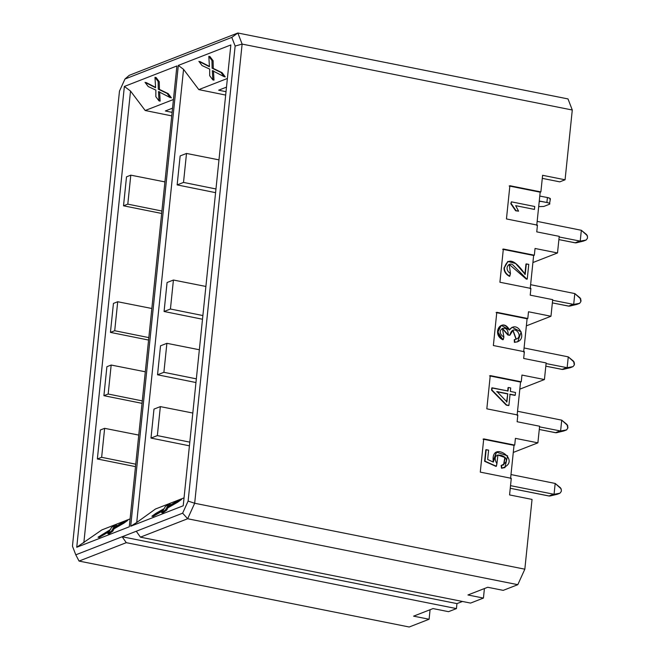 <?xml version="1.0" encoding="UTF-8"?>
<svg xmlns="http://www.w3.org/2000/svg" width="660" height="660" viewBox="0 0 660 660"><rect width="100%" height="100%" fill="white"/><g stroke="black" fill="none" stroke-linecap="round" stroke-linejoin="round"><path stroke-width="0.99" d="M165.33 110.971L172.112 112.357L165.33 110.971L172.54 108.157L165.33 110.971M83.837 542.858L130.523 91.055L124.369 86.444L76.741 547.272L101.863 529.906L126.085 520.468L101.863 529.906L76.741 547.272L129.277 526.795L76.741 547.272L124.369 86.444L130.523 91.055L83.837 542.858M430.081 609.724L429.099 619.245L409.208 627L79.051 561.074L409.208 627L429.099 619.245L430.081 609.724M448.528 611.671L433.026 608.578L448.528 611.671L456.439 608.594L456.959 603.611L122.149 536.753L126.283 542.668L456.439 608.594L126.283 542.668L79.051 561.074L126.283 542.668L122.149 536.753L75.793 554.821L79.051 561.074L75.793 554.821L72.451 546.166L119.476 91.129L124.954 79.035L129.244 75.322L124.954 79.035L231.8 37.397L237.847 33L129.244 75.322L237.847 33L568.004 98.926L572.286 110.014L242.121 44.088L194.675 503.258L524.832 569.184L532.042 499.414L509.569 494.926L511.285 478.31L480.282 472.123L483.722 438.892L514.717 445.087L515.419 438.356L537.892 442.843L513.282 452.438L537.892 442.843L515.419 438.356L514.717 445.087L514.016 445.36L510.576 478.582L514.016 445.36L514.717 445.087L483.722 438.892L480.282 472.123L511.285 478.31L509.569 494.926L532.042 499.414L524.832 569.184L517.811 584.678L503.217 590.362L517.811 584.678L524.832 569.184L194.675 503.258L242.121 44.088L572.286 110.014L565.076 179.784L572.286 110.014L568.004 98.926L237.847 33L242.121 44.088L235.141 46.051L188.117 501.088L194.675 503.258L187.646 518.752L517.811 584.678L187.646 518.752L140.415 537.158L470.572 603.083L483.433 598.076L470.572 603.083L140.415 537.158L187.646 518.752L194.675 503.258L188.117 501.088L182.638 513.175L187.646 518.752L182.638 513.175L136.282 531.242L140.415 537.158L136.282 531.242L182.638 513.175L188.117 501.088L235.141 46.051L242.121 44.088L237.847 33L231.8 37.397L235.141 46.051L231.8 37.397L124.954 79.035L119.476 91.129L72.451 546.166L75.793 554.821L136.282 531.242L122.149 536.753L456.959 603.611L456.439 608.594L448.528 611.671M413.597 616.151L429.099 619.245L413.597 616.151L433.026 608.578L413.597 616.151M135.498 466.636L97.358 458.981L100.353 429.998L97.358 458.981L135.498 466.636M142.04 403.342L103.9 395.686L106.895 366.704L103.9 395.686L142.04 403.342M148.574 340.048L110.443 332.392L113.438 303.41L110.443 332.392L148.574 340.048M161.659 213.46L123.519 205.804L126.514 176.831L123.519 205.804L161.659 213.46M171.74 115.888L145.2 110.509L130.523 91.055L145.2 110.509L171.74 115.888M135.745 464.186L101.64 457.314L97.358 458.981L101.64 457.314L104.635 428.332L100.353 429.998L104.635 428.332L138.757 435.08L104.635 428.332L101.64 457.314L135.745 464.186M142.288 400.9L108.174 394.02L103.9 395.686L108.174 394.02L111.169 365.038L106.895 366.704L111.169 365.038L145.299 371.786L111.169 365.038L108.174 394.02L142.288 400.9M148.83 337.606L114.716 330.726L110.443 332.392L114.716 330.726L117.711 301.744L113.438 303.41L117.711 301.744L151.841 308.492L117.711 301.744L114.716 330.726L148.83 337.606M161.914 211.018L127.801 204.138L123.519 205.804L127.801 204.138L130.795 175.156L126.514 176.831L130.795 175.156L164.917 181.904L130.795 175.156L127.801 204.138L161.914 211.018M484.415 588.555L483.433 598.076L467.932 594.973L487.715 587.268L503.217 590.362L487.715 587.268L467.932 594.973L483.433 598.076L484.415 588.555M462.462 601.466L456.959 603.611L462.462 601.466M552.692 299.648L550.968 316.255L526.366 325.85L550.968 316.255L528.495 311.767L550.968 316.255L552.692 299.648L530.211 295.16L552.692 299.648M559.226 236.354L557.51 252.962L532.9 262.556L557.51 252.962L535.037 248.474L534.344 255.205L533.635 255.478L530.203 288.7L533.635 255.478L534.344 255.205L535.037 248.474L557.51 252.962L559.226 236.354L536.753 231.866L559.226 236.354M546.15 362.942L544.434 379.549L519.824 389.144L544.434 379.549L521.953 375.061L544.434 379.549L546.15 362.942L523.669 358.454L546.15 362.942M539.608 426.228L537.892 442.843L539.608 426.228L517.135 421.74L539.608 426.228M530.912 288.428L530.211 295.16L530.912 288.428L499.909 282.241L503.341 249.01L534.344 255.205L503.341 249.01L499.909 282.241L530.912 288.428M517.135 421.74L517.828 415.016L486.824 408.829L490.256 375.598L521.26 381.793L521.953 375.061L521.26 381.793L520.55 382.066L517.118 415.288L520.55 382.066L521.26 381.793L490.256 375.598L486.824 408.829L517.828 415.016L517.135 421.74M523.669 358.454L524.37 351.722L493.366 345.535L496.798 312.304L527.802 318.5L528.495 311.767L527.802 318.5L527.092 318.772L523.66 351.995L527.092 318.772L527.802 318.5L496.798 312.304L493.366 345.535L524.37 351.722L523.669 358.454M536.753 231.866L537.446 225.134L506.451 218.947L509.883 185.724L540.886 191.911L542.602 175.296L565.076 179.784L542.602 175.296L540.886 191.911L540.177 192.184L536.745 225.415L540.177 192.184L540.886 191.911L509.883 185.724L506.451 218.947L537.446 225.134L536.753 231.866M502.631 249.29L533.635 255.478L502.631 249.29M526.342 279.13L509.207 264.396L510.469 273.521L509.421 276.342C505.675 274.18 503.885 271.342 504.058 267.836L507.763 261.517L504.058 267.836C503.885 271.342 505.675 274.18 509.421 276.342L509.776 276.21C506.03 274.04 504.24 271.202 504.413 267.696L507.936 261.442L515.584 263.505L525.228 274.387L526.317 263.893L524.881 274.519L525.962 264.033L528.759 264.379L527.241 279.097L526.342 279.13M483.013 439.172L514.016 445.36L483.013 439.172M489.555 375.878L520.55 382.066L489.555 375.878M496.097 312.584L527.092 318.772L496.097 312.584M509.173 185.996L540.177 192.184L509.173 185.996M542.281 178.357L559.779 181.855L565.076 179.784L559.779 181.855L542.281 178.357M501.526 468.254L501.121 465.498L501.526 468.254L501.121 465.498L503.737 464.887L505.172 457.306L497.945 454.946L496.906 463.856L496.031 466.414L484.621 461.307L485.809 449.798L484.621 461.307L496.031 466.414L484.621 461.307L485.809 449.798L488.614 450.153L487.649 459.476L493.342 462.099L496.526 452.166L507.589 455.854L504.949 467.585L501.526 468.254M503.563 464.954L504.834 457.462L497.772 455.02L504.834 457.462L503.563 464.954M492.88 461.843L496.369 452.224L492.88 461.843M508.563 405.57L506.245 405.108L491.56 390.126L491.782 387.94L491.56 390.126L506.245 405.108L508.563 405.57M507.697 391.116L508.052 387.618L507.697 391.116M514.882 395.381L509.718 394.35L514.882 395.381M501.105 325.479L497.566 332.178L502.87 339.768L497.92 332.038L501.278 325.405L509.504 329.885L512.135 327.302L521.202 331.93L517.737 341.748L514.75 342.235L514.61 339.529L516.244 339.133L512.993 330.248L509.933 335.173L508.159 334.818L502.4 328.366L503.902 337.095L502.87 339.768C490.966 334.191 501.608 316.676 509.149 330.016M509.388 329.612L511.962 327.376L509.388 329.612M517.564 341.814L514.396 342.367L514.264 339.661L514.396 342.367L517.564 341.814M516.062 339.199L512.812 330.322L516.062 339.199M509.578 335.305L507.812 334.958L502.227 328.441L507.812 334.958L509.578 335.305M510.823 203.717L511.36 201.828L534.74 206.498L534.443 209.418L515.683 205.664L518.578 211.159L515.641 210.779L510.823 203.717L515.641 210.779L518.578 211.159L515.641 210.779L510.823 203.717M183.224 505.774L230.851 44.946L178.315 65.414L183.554 69.349L198.817 89.62L225.671 95.081L198.817 89.62L227.378 78.482L198.817 89.62L183.554 69.349L136.727 522.489L130.688 526.251L183.224 505.774L130.688 526.251L178.315 65.414L230.851 44.946L183.224 505.774M526.696 278.99L527.241 279.097L528.759 264.379L526.317 263.893L525.228 274.387C514.717 259.38 507.779 257.152 504.413 267.696C504.24 271.202 506.03 274.04 509.776 276.21L510.469 273.521C503.242 268.867 509.182 261.277 513.101 265.147L526.696 278.99M510.073 394.21L508.909 405.43L506.245 405.108L491.56 390.126L491.782 387.94L508.043 390.984L508.406 387.486L510.716 387.948L510.361 391.446L515.526 392.477L515.237 395.241L510.073 394.21L515.237 395.241L515.526 392.477L510.361 391.446L510.716 387.948L508.406 387.486L508.043 390.984L492.137 387.808L491.914 389.994L506.599 404.968L508.909 405.43L510.073 394.21M514.75 342.235L514.75 342.235C529.468 341.269 517.654 318.763 509.504 329.885C501.963 316.536 491.32 334.051 503.225 339.636L503.902 337.095C493.399 330.256 508.571 322.402 508.159 334.818L509.933 335.173C512.861 321.948 525.888 337.747 514.61 339.529L514.75 342.235M501.468 465.358L501.88 468.113C523.421 461.381 489.877 438.38 493.342 462.099L487.649 459.476L488.614 450.153L486.164 449.658L484.976 461.175L496.378 466.273L496.906 463.856C488.053 447.373 517.539 457.908 501.468 465.358M507.763 393.748L506.921 401.907L497.021 391.603L507.763 393.748L506.566 402.047L507.763 393.748L497.021 391.603L506.921 401.907L507.763 393.748M515.683 205.664L534.443 209.418L534.74 206.498L511.36 201.828L511.178 203.577L515.996 210.639L518.578 211.159L515.683 205.664M496.666 391.743L507.408 393.888L496.666 391.743M112.843 531.102L111.705 530.879L107.819 533.668L108.958 533.899L112.843 531.102L114.007 528.833L127.735 520.393L126.596 520.171L127.735 520.393L123.849 523.19L122.71 522.959L123.849 523.19L114.007 528.833L112.868 528.611L114.007 528.833L112.843 531.102L108.958 533.899L107.819 533.668L109.849 530.376L98.026 537.215L99.173 537.446L108.999 531.754L99.173 537.446L98.026 537.215L110.451 529.551L111.301 527.67L115.186 524.881L116.333 525.104L115.186 524.881L113.413 527.81L126.596 520.171L112.868 528.611L111.705 530.879L112.843 531.102M115.385 526.672L116.333 525.104L115.385 526.672M166.683 510.122L165.544 509.891L161.659 512.688L162.797 512.911L166.683 510.122L167.855 507.853L181.582 499.414L180.436 499.183L181.582 499.414L177.697 502.202L176.55 501.98L177.697 502.202L167.855 507.853L166.708 507.622L167.855 507.853L166.683 510.122L162.797 512.911L161.659 512.688L163.688 509.388L151.866 516.236L153.013 516.466L162.838 510.774L153.013 516.466L151.866 516.236L155.752 513.439L164.29 508.571L165.148 506.69L169.034 503.893L170.173 504.124L169.034 503.893L167.252 506.83L180.436 499.183L166.708 507.622L165.544 509.891L166.683 510.122M169.224 505.684L170.173 504.124L169.224 505.684M171.402 97.861L168.242 93.662L167.095 93.431L170.263 97.63L158.491 91.583L159.002 100.889L160.149 101.112L159.629 91.806L160.149 101.112L159.002 100.889L155.843 96.69L155.867 90.115L148.203 86.534L145.035 82.335L155.595 87.73L154.976 77.327L156.115 77.558L154.976 77.327L158.136 81.526L159.283 81.757L156.115 77.558L159.283 81.757L158.136 81.526L158.285 89.174L159.423 89.397L159.283 81.757L159.423 89.397L158.285 89.174L168.242 93.662L159.423 89.397L168.242 93.662L171.402 97.861M155.57 87.359L146.173 82.558L155.57 87.359M213.988 80.132L212.85 79.901L209.682 75.702L209.707 69.127L202.042 65.554L198.874 61.347L209.435 66.743L208.816 56.347L209.954 56.57L208.816 56.347L211.975 60.547L213.122 60.769L209.954 56.57L213.122 60.769L211.975 60.547L212.124 68.186L213.262 68.417L213.122 60.769L213.262 68.417L212.124 68.186L222.082 72.674L213.262 68.417L222.082 72.674L220.943 72.451L224.103 76.651L225.241 76.874L222.082 72.674L225.241 76.874L224.103 76.651L212.33 70.595L212.85 79.901L213.988 80.132L213.469 70.826L213.988 80.132M209.41 66.379L200.021 61.578L209.41 66.379M110.451 529.551L98.026 537.215L109.849 530.376L107.819 533.668L111.705 530.879L112.868 528.611L126.596 520.171L113.413 527.81L115.186 524.881L111.301 527.67L110.451 529.551M161.659 512.688L165.544 509.891L166.708 507.622L180.436 499.183L167.252 506.83L169.034 503.893L165.148 506.69L164.29 508.571L155.752 513.439L151.866 516.236L163.688 509.388L161.659 512.688M155.843 96.69L159.002 100.889L158.491 91.583L170.263 97.63L167.095 93.431L158.285 89.174L158.136 81.526L154.976 77.327L155.595 87.73L145.035 82.335L148.203 86.534L155.867 90.115L155.843 96.69M209.682 75.702L212.85 79.901L212.33 70.595L224.103 76.651L220.943 72.451L212.124 68.186L211.975 60.547L208.816 56.347L209.435 66.743L198.874 61.347L202.042 65.554L209.707 69.127L209.682 75.702M155.48 509.008L179.924 499.48L155.48 509.008L136.727 522.489L155.48 509.008M180.601 499.216L184.041 497.879L180.601 499.216M126.761 520.204L130.094 518.9L126.761 520.204M173.431 99.511L145.2 110.509L173.431 99.511M226.017 91.691L218.641 90.189L226.487 87.136L218.641 90.189L226.017 91.691M176.905 65.967L124.369 86.444L176.905 65.967L129.277 526.795L176.905 65.967M153.986 409.101L160.347 406.618L192.811 413.036L160.347 406.618L153.986 409.101L150.992 438.075L157.352 435.6L160.347 406.618L157.352 435.6L150.992 438.075L189.42 445.822L150.992 438.075L153.986 409.101M189.799 442.142L157.352 435.6L189.799 442.142M160.529 345.807L166.889 343.324L199.353 349.75L166.889 343.324L160.529 345.807L157.534 374.789L163.894 372.306L166.889 343.324L163.894 372.306L157.534 374.789L195.962 382.536L157.534 374.789L160.529 345.807M196.342 378.848L163.894 372.306L196.342 378.848M167.071 282.513L173.423 280.03L205.887 286.457L173.423 280.03L167.071 282.513L164.076 311.495L170.429 309.012L173.423 280.03L170.429 309.012L164.076 311.495L202.505 319.242L164.076 311.495L167.071 282.513M202.884 315.554L170.429 309.012L202.884 315.554M180.147 155.925L186.508 153.45L218.971 159.868L186.508 153.45L180.147 155.925L177.152 184.907L183.513 182.424L186.508 153.45L183.513 182.424L177.152 184.907L215.581 192.654L177.152 184.907L180.147 155.925M215.96 188.966L183.513 182.424L215.96 188.966M136.727 522.489L183.554 69.349L178.315 65.414L130.688 526.251L136.727 522.489M552.626 300.267L573.688 304.409L574.802 293.576L530.615 284.683L574.802 293.576L573.688 304.409L552.626 300.267M581.006 300.259L580.866 301.653L579.562 303.336L576.815 304.409L579.562 303.336L574.183 304.375L569.811 306.083L576.815 304.409L569.159 306.174L552.354 302.882L568.557 306.116L573.078 304.359L569.159 306.174L573.688 304.409L579.562 303.336L580.866 301.653L580.123 297.932L574.802 293.576L580.866 299.038M559.168 236.981L580.222 241.123L581.344 230.282L537.158 221.389L581.344 230.282L580.222 241.123L559.168 236.981M587.548 236.965L587.4 238.359L586.105 240.042L583.357 241.114L586.105 240.042L580.726 241.082L576.353 242.789L583.357 241.114L575.702 242.88L558.896 239.588L575.099 242.822L579.62 241.065L575.702 242.88L580.222 241.123L586.105 240.042L587.4 238.359L587.548 236.965L586.666 234.638L581.344 230.282L587.408 235.744M510.526 485.661L554.062 494.29L555.184 483.45L510.997 474.565L555.184 483.45L554.062 494.29L510.526 485.661M561.388 490.132L561.239 491.535L559.944 493.218L557.188 494.29L559.944 493.218L554.557 494.257L550.192 495.965L557.188 494.29L549.541 496.056L510.254 488.276L548.938 495.998L553.459 494.233L549.541 496.056L554.062 494.29L559.944 493.218L561.239 491.535L561.388 490.132L560.497 487.814L555.184 483.45L561.239 488.92M539.542 426.855L560.604 430.996L561.726 420.156L517.539 411.271L561.726 420.156L560.604 430.996L539.542 426.855M567.922 426.847L567.781 428.241L566.478 429.924L563.731 430.996L566.478 429.924L561.099 430.963L556.726 432.671L563.731 430.996L556.083 432.762L539.269 429.47L555.481 432.704L560.002 430.939L556.083 432.762L560.604 430.996L566.478 429.924L567.781 428.241L567.039 424.52L561.726 420.156L567.781 425.626M546.084 363.561L567.146 367.702L568.268 356.87L524.073 347.977L568.268 356.87L567.146 367.702L546.084 363.561M574.464 363.553L574.324 364.947L573.02 366.63L570.273 367.702L573.02 366.63L567.641 367.67L563.269 369.377L570.273 367.702L562.625 369.468L545.812 366.176L562.015 369.41L566.544 367.653L562.625 369.468L567.146 367.702L573.02 366.63L574.324 364.947L573.581 361.226L568.268 356.87L574.324 362.332M583.357 241.114L586.105 240.042M557.494 494.191L559.944 493.218M570.273 367.702L573.02 366.63M539.253 201.11L546.901 202.505L547.412 197.521L539.773 196.078L547.412 197.521L550.077 198.421L549.945 199.279C550.985 198.718 550.135 198.132 547.412 197.521L546.892 202.505L540.639 201.259L539.179 201.828L540.639 201.259L539.253 201.11M538.684 206.621L543.774 206.464L549.425 204.262C550.407 203.701 549.565 203.115 546.901 202.505C549.623 203.115 550.465 203.701 549.425 204.262L543.774 206.464L538.684 206.621M550.399 198.874L549.425 204.262M579.793 303.27L577.112 304.31M566.717 429.858L564.036 430.897"/></g></svg>
